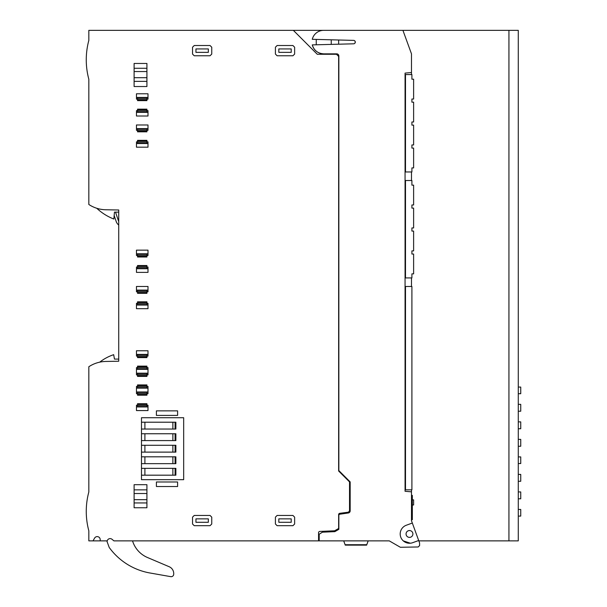<?xml version="1.0" encoding="UTF-8"?>
<svg xmlns="http://www.w3.org/2000/svg" width="607" height="607" viewBox="0 0 607 607"><rect width="100%" height="100%" fill="white"/><g stroke="black" fill="none" stroke-linecap="round" stroke-linejoin="round"><path stroke-width="0.91" d="M418.815 540.867L518.279 540.867L518.279 30.35L88.827 30.35L88.827 40.419A74.76 74.76 0 0 0 88.827 79.236L88.827 204.476A32.042 32.042 0 0 0 105.914 209.772L118.729 209.992L118.729 361.226L105.914 361.446A32.042 32.042 0 0 0 88.827 366.742L88.834 366.742M338.638 540.867L343.706 540.867L345.102 544.714L366.78 544.714L368.176 540.867L389.269 540.867L368.176 540.867M88.827 366.742L88.827 491.981A74.76 74.76 0 0 0 88.827 530.799L88.827 540.867L107.219 540.867A2.989 2.989 0 0 1 112.037 539.304L113.904 540.867L389.269 540.867L400.37 547.279L418.2 546.968L419.596 545.564L419.596 543.007L418.686 540.511L412.661 542.696A9.295 9.295 0 0 1 400.757 537.149A9.295 9.295 0 0 1 406.311 525.237L412.328 523.044L418.686 540.511M338.638 30.35L323.637 30.35M508.939 540.867L508.939 30.35M88.827 530.799A74.76 74.76 0 0 1 88.827 491.981L88.827 380.71M293.356 30.35L317.279 54.273L336.506 54.273L338.638 56.413L338.638 471.017L349.533 481.912L349.533 510.161A2.14 2.14 0 0 1 347.765 512.27L339.92 513.31A1.282 1.282 0 0 0 338.638 514.592L338.638 528.477L334.639 530.791L319.783 531.436A1.282 1.282 0 0 0 318.561 532.718L318.561 540.867M93.008 540.867L94.601 538.113A2.989 2.989 0 0 1 100.185 539.608A2.989 2.989 0 0 0 94.601 538.113M100.185 540.867L100.185 539.608M338.638 55.055L338.85 56.626M319.199 540.867L319.199 534.228L322.4 532.187L334.852 531.641L338.85 529.334L338.85 515.449A1.282 1.282 0 0 1 340.132 514.167L348.41 512.968A2.14 2.14 0 0 0 350.171 510.866L350.171 481.912L338.85 470.592L338.85 55.981A2.14 2.14 0 0 0 336.718 53.848L323.683 53.848C317.833 53.477 314.024 50.487 312.271 44.888A11.745 11.745 0 0 0 323.683 53.848C317.833 53.477 314.031 50.495 312.271 44.888L353.638 43.81A1.707 1.707 0 0 0 355.3 42.095A1.707 1.707 0 0 0 353.638 40.388L312.271 39.303A11.745 11.745 0 0 1 323.683 30.35M411.478 489.819L411.478 520.7L412.328 523.044M411.478 491.845L405.066 491.283L405.066 73.098L411.478 72.537L411.478 53.848L402.927 30.35M389.269 540.867L397.608 545.685M410.355 543.219L403.268 540.867M400.87 537.445L400.605 536.709M411.478 72.537L411.478 74.57M411.478 171.971L411.478 180.514M411.478 277.923L411.478 286.466M338.638 44.197L338.638 39.994M355.11 42.885L355.11 41.314M88.827 40.419A74.76 74.76 0 0 0 88.827 79.236A74.76 74.76 0 0 1 88.827 40.419M316.255 39.409L316.255 44.789M113.676 354.678L114.457 359.086L118.729 359.086L118.729 361.226M141.477 417.722L183.671 417.722L183.671 479.667L141.477 479.667L141.477 468.346L141.477 475.182L175.871 475.182L175.871 468.346L141.477 468.346L141.477 456.813L141.477 463.649L175.871 463.649L175.871 456.813L141.477 456.813L141.477 445.28L141.477 452.116L175.871 452.116L175.871 445.28L141.477 445.28L141.477 433.747L141.477 440.583L175.871 440.583L175.871 433.747L141.477 433.747L141.477 422.206L141.477 429.043L175.871 429.043L175.871 422.206L141.477 422.206L141.477 417.722M146.924 68.272L146.924 63.462L134.109 63.462L134.109 71.543L146.924 71.543L146.924 68.272L134.109 68.272M146.924 77.704L134.109 77.704L134.109 86.528L146.924 86.528L146.924 71.543M134.109 77.704L134.109 71.543M136.461 290.093L136.461 286.466L147.994 286.466L147.994 290.093L136.461 290.093L136.461 291.8L137.531 291.8M147.994 290.093L147.994 291.8L146.924 291.8M146.924 267.027L147.994 267.027L147.994 272.368L136.461 272.368L136.461 267.027L137.531 267.027M136.461 253.779L136.461 250.152L147.994 250.152L147.994 253.779L136.461 253.779L136.461 255.494L137.531 255.494M147.994 253.779L147.994 255.494L146.924 255.494M146.924 141.856L147.994 141.856L147.994 147.19L136.461 147.19L136.461 141.856L137.531 141.856M136.461 128.608L136.461 124.974L147.994 124.974L147.994 128.608L136.461 128.608L136.461 130.315L137.531 130.315M147.994 128.608L147.994 130.315L146.924 130.315M146.924 110.664L147.994 110.664L147.994 116.005L136.461 116.005L136.461 110.664L137.531 110.664M137.531 99.131L136.461 99.131L136.461 93.789L147.994 93.789L147.994 97.424L136.461 97.424M146.924 99.131L147.994 99.131L147.994 97.424M192.533 517.156L194.24 515.449L210.045 515.449L211.76 517.156L211.76 523.993L210.045 525.7L194.24 525.7L192.533 523.993L192.533 517.156M292.923 525.7L277.118 525.7L275.411 523.993L275.411 517.156L277.118 515.449L292.923 515.449L294.638 517.156L294.638 523.993L292.923 525.7M275.411 47.225L275.411 54.061L277.118 55.768L292.923 55.768L294.638 54.061L294.638 47.225L292.923 45.517L277.118 45.517L275.411 47.225M192.533 47.225L192.533 54.061L194.24 55.768L210.045 55.768L211.76 54.061L211.76 47.225L210.045 45.517L194.24 45.517L192.533 47.225M147.994 305.048L136.461 305.048L136.461 308.675L147.994 308.675L147.994 303.341L146.924 303.341M137.531 303.341L136.461 303.341L136.461 305.048M146.924 356.097L147.994 356.097L147.994 350.755L136.461 350.755L136.461 356.097L137.531 356.097M146.924 374.898L147.994 374.898L147.994 367.63L146.924 367.63M137.531 367.63L136.461 367.63L136.461 374.898L137.531 374.898M146.924 393.693L147.994 393.693L147.994 386.431L146.924 386.431M137.531 386.431L136.461 386.431L136.461 393.693L137.531 393.693M147.994 406.94L136.461 406.94L136.461 410.567L147.994 410.567L147.994 405.226L146.924 405.226M137.531 405.226L136.461 405.226L136.461 406.94M146.924 484.69L134.109 484.69L134.109 507.756L146.924 507.756L146.924 484.69M177.601 486.526L177.601 481.996L156.409 481.996L156.409 486.526L177.601 486.526M156.409 410.863L177.601 410.863L177.601 415.4L156.409 415.4L156.409 410.863M411.478 495.373L412.335 495.373L412.335 519.721L411.478 519.721M331.247 44.394L331.247 39.804M96.763 208.269A52.597 52.597 0 0 0 113.85 219.036L114.457 212.131L118.729 212.131M113.684 354.678A46.997 46.997 0 0 0 100.117 361.848A6.411 6.411 0 0 0 99.73 362.159L100.117 361.848M147.994 268.734L136.461 268.734M147.994 143.563L136.461 143.563M147.994 112.371L136.461 112.371M195.947 518.864L195.947 522.286L208.338 522.286L208.338 518.864L195.947 518.864M278.825 522.286L291.216 522.286L291.216 518.864L278.825 518.864L278.825 522.286M278.825 52.354L278.825 48.932L291.216 48.932L291.216 52.354L278.825 52.354M208.338 52.354L195.947 52.354L195.947 48.932L208.338 48.932L208.338 52.354M147.994 354.389L136.461 354.389M147.994 369.344L136.461 369.344M147.994 373.184L136.461 373.184M147.994 388.139L136.461 388.139M147.994 391.985L136.461 391.985M409.49 537.385A3.414 3.414 0 0 0 412.904 533.97A3.414 3.414 0 0 0 409.49 530.548A3.414 3.414 0 0 0 406.068 533.97A3.414 3.414 0 0 0 409.49 537.385M366.78 544.714L345.102 544.714L345.262 545.139L366.62 545.139L366.78 544.714M412.335 499.857L413.617 499.857L413.617 504.978L412.335 504.978M146.924 98.888L146.924 97.742L137.531 97.742L137.531 98.888L146.924 98.888L146.924 100.633L137.531 100.633L137.531 98.888M137.531 109.814L137.531 109.161L146.924 109.161L146.924 112.052L137.531 112.052L137.531 109.814L146.924 109.814M146.924 110.906L137.531 110.906M146.924 130.073L146.924 128.927L137.531 128.927L137.531 130.073L146.924 130.073L146.924 131.825L137.531 131.825L137.531 130.073M137.531 140.999L137.531 140.346L146.924 140.346L146.924 143.244L137.531 143.244L137.531 140.999L146.924 140.999M146.924 142.099L137.531 142.099M146.924 255.243L146.924 254.098L137.531 254.098L137.531 255.243L146.924 255.243L146.924 256.996L137.531 256.996L137.531 255.243M137.531 266.17L137.531 265.525L146.924 265.525L146.924 268.415L137.531 268.415L137.531 266.17L146.924 266.17M146.924 267.27L137.531 267.27M146.924 291.557L146.924 290.412L137.531 290.412L137.531 291.557L146.924 291.557L146.924 293.31L137.531 293.31L137.531 291.557M137.531 302.483L137.531 301.831L146.924 301.831L146.924 304.729L137.531 304.729L137.531 302.483L146.924 302.483M146.924 303.583L137.531 303.583M146.924 355.854L146.924 354.708L137.531 354.708L137.531 355.854L146.924 355.854L146.924 357.606L137.531 357.606L137.531 355.854M137.531 366.78L137.531 366.127L146.924 366.127L146.924 369.026L137.531 369.026L137.531 366.78L146.924 366.78M146.924 367.88L137.531 367.88M146.924 374.656L146.924 373.51L137.531 373.51L137.531 374.656L146.924 374.656L146.924 376.401L137.531 376.401L137.531 374.656M137.531 385.574L137.531 384.929L146.924 384.929L146.924 387.82L137.531 387.82L137.531 385.574L146.924 385.574M146.924 386.674L137.531 386.674M146.924 393.45L146.924 392.304L137.531 392.304L137.531 393.45L146.924 393.45L146.924 395.195L137.531 395.195L137.531 393.45M137.531 404.376L137.531 403.723L146.924 403.723L146.924 406.614L137.531 406.614L137.531 404.376L146.924 404.376M146.924 405.468L137.531 405.468M144.898 422.206L172.881 422.206L172.881 429.043L144.898 429.043L144.898 422.206M175.772 422.206L175.772 429.043M144.898 433.747L172.881 433.747L172.881 440.583L144.898 440.583L144.898 433.747M175.772 433.747L175.772 440.583M144.898 445.28L172.881 445.28L172.881 452.116L144.898 452.116L144.898 445.28M175.772 445.28L175.772 452.116M144.898 456.813L172.881 456.813L172.881 463.649L144.898 463.649L144.898 456.813M175.772 456.813L175.772 463.649M144.898 468.346L172.881 468.346L172.881 475.182L144.898 475.182L144.898 468.346M175.772 468.346L175.772 475.182M518.279 516.087L520.738 516.087L520.738 509.455L518.279 509.455M518.279 498.795L520.738 498.795L520.738 491.943L518.279 491.943M518.279 481.283L520.738 481.283L520.738 474.424L518.279 474.424M518.279 463.543L520.738 463.543L520.738 456.912L518.279 456.912M518.279 446.251L520.738 446.251L520.738 439.392L518.279 439.392M518.279 428.732L520.738 428.732L520.738 421.88L518.279 421.88M518.279 411.22L520.738 411.22L520.738 404.361L518.279 404.361M518.279 393.7L520.738 393.7L520.738 387.069L518.279 387.069M107.219 540.867A2.989 2.989 0 0 0 107.128 541.74L109.207 547.446A64.084 64.084 0 0 0 150.817 573.137L170.726 576.65A2.565 2.565 0 0 0 173.625 574.852A7.474 7.474 0 0 0 169.178 566.726L147.524 557.529A26.465 26.465 0 0 1 132.994 542.226A26.465 26.465 0 0 0 147.524 557.529A26.465 26.465 0 0 1 132.994 542.226L132.501 540.867M150.817 573.137L170.726 576.65L150.817 573.137M169.178 566.726L161.932 563.653M106.809 540.867L107.128 541.74M116.18 221.472L114.162 215.493L116.18 221.472A7.474 7.474 0 0 0 118.729 225.03M115.664 212.131A7.261 7.261 0 0 0 115.99 213.558L118.403 220.72A5.129 5.129 0 0 0 118.729 221.479M405.066 392.41L405.499 392.41M405.066 489.819L405.499 489.819L405.499 286.466L411.903 286.466L411.903 489.819L405.499 489.819M405.066 383.867L405.499 383.867M405.066 286.466L405.499 286.466M411.903 277.923L411.903 273.863L411.903 277.923L405.066 277.923M405.066 180.514L405.499 180.514L405.499 277.923M411.903 183.086L411.903 180.514L405.499 180.514M411.903 180.514L411.903 185.15L413.617 185.15L413.617 204.976L411.903 204.976L411.903 208.11L411.903 206.198M411.903 208.11L413.617 208.11L413.617 227.936L411.903 227.936L411.903 231.077L411.903 229.165M411.903 231.077L413.617 231.077L413.617 250.896L411.903 250.896L411.903 254.037L411.903 252.125M411.903 185.15L411.903 183.238M411.903 254.037L413.617 254.037L413.617 273.863L411.903 273.863M411.903 171.971L411.903 167.911L411.903 171.971L405.066 171.971M405.066 74.57L405.499 74.57L405.499 171.971M411.903 77.135L411.903 74.57L405.499 74.57M411.903 74.57L411.903 79.198L413.617 79.198L413.617 99.024L411.903 99.024L411.903 102.166L411.903 100.254M411.903 102.166L413.617 102.166L413.617 121.984L411.903 121.984L411.903 125.125L411.903 123.213M411.903 125.125L413.617 125.125L413.617 144.952L411.903 144.952L411.903 148.093L411.903 146.173M411.903 79.198L411.903 77.286M411.903 148.093L413.617 148.093L413.617 167.911L411.903 167.911M134.109 81.368L146.924 81.368M146.924 489.857L134.109 489.857M134.109 493.514L146.924 493.514M146.924 499.675L134.109 499.675M134.109 502.945L146.924 502.945M146.924 99.988L137.531 99.988M146.924 131.173L137.531 131.173M146.924 256.344L137.531 256.344M146.924 292.657L137.531 292.657M146.924 356.954L137.531 356.954M146.924 375.748L137.531 375.748M146.924 394.55L137.531 394.55M175.089 422.206L175.089 429.043M175.089 433.747L175.089 440.583M175.089 445.28L175.089 452.116M175.089 456.813L175.089 463.649M175.089 468.346L175.089 475.182"/></g></svg>

